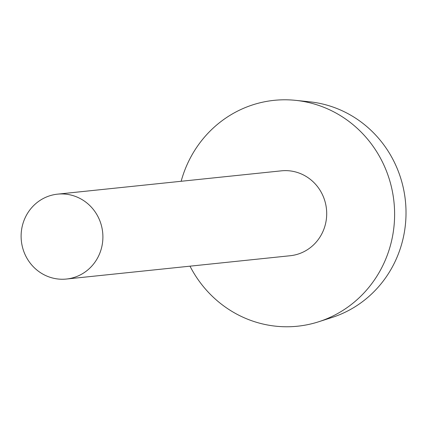 <?xml version="1.0" encoding="UTF-8"?>
<svg xmlns="http://www.w3.org/2000/svg" width="427" height="427" viewBox="0 0 427 427"><rect width="100%" height="100%" fill="white"/><g stroke="black" fill="none" stroke-linecap="round" stroke-linejoin="round"><path stroke-width="0.64" d="M181.149 181.278A113.539 108.752 84.1 0 1 295.676 100.356L309.666 101.813A110.582 105.917 84.1 0 1 405.65 222.013A110.582 105.917 84.1 0 1 332.126 317.437L318.739 321.75A113.539 108.752 84.1 0 1 189.994 266.17M295.676 100.356A113.539 108.752 84.1 0 1 394.233 223.769A113.539 108.752 84.1 0 1 318.739 321.75M57.586 194.146L281.388 170.837A42.673 40.875 84.1 0 1 282.098 170.768A42.673 40.875 84.1 0 1 326.559 217.226A42.673 40.875 84.1 0 1 290.227 255.73L66.425 279.039A42.673 40.875 84.1 0 1 21.35 240.828A42.673 40.875 84.1 0 1 57.586 194.146A42.673 40.875 84.1 0 1 58.296 194.082A42.673 40.875 84.1 0 1 102.699 232.731A42.673 40.875 84.1 0 1 66.425 279.039"/></g></svg>

